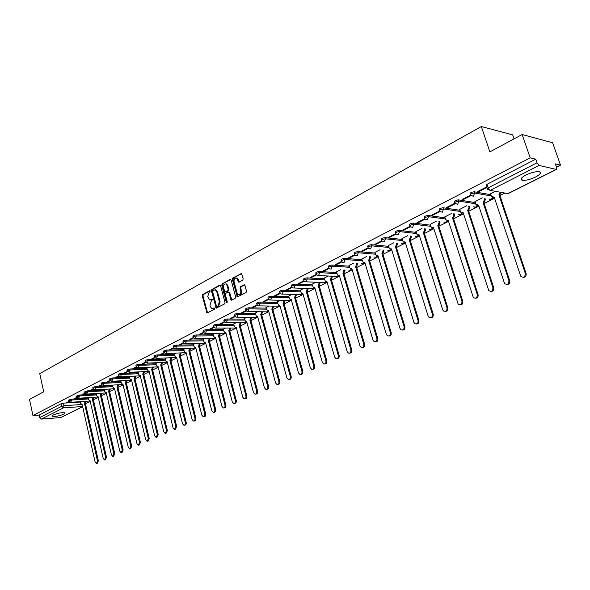 <?xml version="1.0" encoding="UTF-8"?>
<svg xmlns="http://www.w3.org/2000/svg" width="590" height="590" viewBox="0 0 590 590"><rect width="100%" height="100%" fill="white"/><g stroke="black" fill="none" stroke-linecap="round" stroke-linejoin="round"><path stroke-width="0.89" d="M210.246 291.113L209.612 290.715L202.658 294.535L202.245 295.811L207.009 313.024L214.458 309.278L214.753 308.378L214.118 307.973L211.781 308.541L210.313 306.608L209.952 305.222L211.286 301.121L212.496 299.727L211.862 299.329L209.502 299.897L207.709 296.615L209.044 292.507L210.246 291.113M525.919 175.024C521.118 177.671 519.908 179.426 522.283 180.289C525.668 180.658 530.063 179.581 535.477 177.066C540.359 174.404 541.598 172.627 539.194 171.742C535.757 171.388 531.332 172.479 525.919 175.024M53.233 414.976L52.289 416.282C55.32 416.739 59.199 416.031 63.919 414.158L64.893 412.83C61.854 412.388 57.968 413.096 53.233 414.976M242.741 280.221L243.183 278.893L241.48 273.531L232.777 278.015L232.342 279.328L237.32 296.925L246.06 292.552L246.509 291.224L244.939 285.405L243.98 284.83L240.455 286.725L240.012 288.045L240.779 290.922C240.993 293.532 240.152 294.727 238.249 294.491L237.069 292.898L234.075 281.703C233.876 279.055 234.731 277.868 236.656 278.141L238.692 282.138L242.741 280.221M32.944 415.537L29.5 399.423L43.697 391.79L39.751 373.625L481.329 126.533L489.87 151.873L522.128 134.527L530.196 157.855L32.944 415.537L39.139 415.072L39.678 417.58L61.655 406.318L64.044 405.714L81.376 404.526M220.586 285.767L219.672 285.206L211.81 289.513L211.39 290.804L216.22 308.135L224.598 303.909L225.033 302.611L220.586 285.767M222.194 283.82L230.203 279.424L231.14 279.992L235.668 296.969L235.226 298.282L231.752 300.126L230.823 299.543L228.994 292.662L228.065 292.087L225.786 293.319L225.358 294.617L227.246 301.763L226.612 302.685L226.294 302.264L221.766 285.125L222.194 283.82L230.845 279.498M522.128 134.527L552.616 142.758L560.5 165.119L556.473 167.14M85.462 403.759L90.226 401.362M93.382 399.777L98.242 397.336M101.436 395.735L106.384 393.242M109.615 391.62L114.666 389.083M117.941 387.438L123.089 384.857M126.4 383.19L131.651 380.55M135.007 378.869L140.361 376.177M143.754 374.473L149.218 371.73M152.655 369.996L158.231 367.201M161.712 365.446L167.398 362.592M170.93 360.822L176.734 357.909M180.311 356.109L186.234 353.137M189.855 351.308L195.902 348.277M199.575 346.426L205.748 343.328M209.472 341.455L215.77 338.291M219.554 336.396L225.985 333.166M229.812 331.241L236.383 327.937M240.27 325.982L246.981 322.612M250.927 320.636L257.786 317.191M261.783 315.178L268.789 311.66M272.846 309.617L280.014 306.018M284.129 303.953L291.453 300.273M295.634 298.179L303.12 294.417M307.361 292.286L315.016 288.436M319.323 286.275L327.155 282.337M331.536 280.139L339.545 276.113M343.985 273.885L352.186 269.763M356.699 267.499L365.092 263.28M369.679 260.979L378.271 256.657M382.932 254.32L391.731 249.902M396.465 247.52L405.47 242.999M410.286 240.573L419.52 235.941M424.417 233.478L433.871 228.728M438.849 226.228L448.54 221.361M453.607 218.816L463.541 213.823M468.696 211.235L478.881 206.117M484.132 203.484L494.575 198.233M499.914 195.548L504.87 193.063M514.06 138.864L512.688 134.867L481.329 126.533M530.196 157.855L535.757 159.182L537.018 162.81L539.076 165.443L556.193 169.411L556.569 167.405L555.33 163.873L560.5 165.119M39.139 415.072L61.087 403.759L63.477 403.154L80.402 402.026M82.652 406.694L60.777 417.565L41.418 419.084L39.678 417.58M76.907 397.321L74.325 398.641L75.373 398.575L75.277 398.154M84.967 393.183L82.29 394.555L83.338 394.496L83.242 394.068M93.161 388.972L90.388 390.396L91.435 390.337L91.332 389.909M104.725 389.341L104.283 389.606M101.495 384.695L98.619 386.17L99.666 386.118L99.562 385.683M113.081 385.1L112.528 385.425M109.969 380.344L106.989 381.877L108.036 381.819L107.933 381.391M121.584 380.793L120.913 381.177M118.59 375.919L115.5 377.504L116.555 377.453L116.451 377.017M130.228 376.405L129.439 376.855M127.359 371.412L124.166 373.057L125.213 373.013L125.109 372.57M139.019 371.951L138.112 372.452M136.29 366.832L132.971 368.529L134.026 368.492L133.923 368.042M147.965 367.408L146.932 367.983M145.369 362.164L141.939 363.927L142.994 363.89L142.883 363.44M157.073 362.791L155.9 363.433M154.617 357.415L151.07 359.244L152.117 359.207L152.006 358.757M166.336 358.093L165.03 358.801M164.035 352.584L160.355 354.472L161.409 354.443L161.299 353.985M175.768 353.314L174.323 354.096M173.615 347.665L169.809 349.619L170.864 349.59L170.746 349.132M185.371 348.439L183.778 349.295M183.379 342.65L179.441 344.671L180.488 344.656L180.378 344.191M195.15 343.483L193.409 344.42M193.321 337.546L189.243 339.641L190.297 339.626L190.179 339.161M205.106 338.431L203.203 339.449M203.447 332.347L199.228 334.508L200.283 334.501L200.165 334.029M215.254 333.291L213.189 334.39M213.764 327.044L209.406 329.286L210.453 329.279L210.335 328.807M225.587 328.047L223.352 329.235M224.281 321.646L219.768 323.962L220.822 323.962L220.697 323.49M236.118 322.708L233.706 323.984M234.997 316.144L230.329 318.541L231.383 318.548L231.251 318.069M246.849 317.265L244.253 318.637M245.927 310.532L241.096 313.01L242.143 313.024L242.018 312.538M257.793 311.712L254.998 313.187M257.063 304.816L252.07 307.375L253.117 307.397L252.985 306.903M268.944 306.055L265.95 307.633M268.428 298.983L263.265 301.63L264.313 301.652L264.173 301.166M280.324 300.288L277.116 301.969M280.014 293.031L274.675 295.767L275.722 295.804L275.582 295.302M291.925 294.403L288.503 296.202M291.836 286.961L286.32 289.793L287.36 289.83L287.219 289.329M303.762 288.399L300.111 290.317M303.902 280.766L298.193 283.694L299.233 283.738L299.093 283.237M315.842 282.271L311.948 284.314M316.211 274.439L310.318 277.47L311.35 277.521L311.203 277.012M328.173 276.024L324.028 278.185M328.785 267.985L322.686 271.12L323.718 271.179L323.563 270.663M340.762 269.637L336.352 271.938M341.617 261.399L335.312 264.637L336.337 264.704L336.189 264.187M353.587 263.133L348.933 265.559M354.723 254.666L348.203 258.014L349.228 258.096L349.074 257.565M366.685 256.495L361.766 259.054M368.116 247.793L361.375 251.252L362.393 251.34L362.231 250.809M380.063 249.71L374.879 252.409M381.796 240.764L374.827 244.349L375.837 244.444L375.675 243.906M393.722 242.778L388.257 245.617M395.772 233.588L388.567 237.291L389.577 237.394L389.415 236.856M407.69 235.698L401.93 238.692M410.065 226.25L402.616 230.078L403.619 230.189L403.449 229.65M421.953 228.463L415.898 231.605M424.675 218.75L416.975 222.703L417.971 222.828L417.801 222.282M436.541 221.066L430.169 224.37M439.624 211.072L431.659 215.166L432.647 215.298L432.47 214.745M451.461 213.499L444.764 216.972M454.912 203.226L446.674 207.451L447.655 207.599L447.478 207.038M466.712 205.763L459.676 209.413M470.555 195.187L462.036 199.568L463.01 199.722L462.825 199.162M482.325 197.849L474.928 201.677M486.551 186.978L477.752 191.492L478.719 191.662L478.534 191.094M495.231 191.3L490.533 193.771M470.326 194.545L470.097 193.859C469.928 192.849 471.307 192.156 474.235 191.787L490.851 194.722M454.684 202.577L454.455 201.891C454.293 200.902 455.65 200.231 458.526 199.87L475.23 202.591M439.395 210.431L439.174 209.738C439.012 208.786 440.347 208.123 443.178 207.769L459.957 210.276M424.453 218.108L424.232 217.415C424.07 216.486 425.383 215.844 428.17 215.49L445.03 217.799M409.844 225.609L409.622 224.915C409.467 224.008 410.758 223.389 413.501 223.035L430.42 225.159M395.551 232.954L395.337 232.254C395.182 231.376 396.45 230.764 399.15 230.417L416.134 232.364M381.568 240.137L381.354 239.429C381.206 238.574 382.46 237.984 385.115 237.645L402.159 239.415M367.894 247.158L367.681 246.458C367.533 245.624 368.772 245.042 371.383 244.71L388.471 246.318M354.502 254.039L354.295 253.331C354.155 252.52 355.372 251.952 357.946 251.628L375.078 253.073M341.396 260.773L341.19 260.057C341.057 259.276 342.259 258.722 344.789 258.391L361.958 259.696M328.564 267.366L328.357 266.651C328.232 265.884 329.412 265.345 331.912 265.021L349.11 266.179M315.997 273.826L315.79 273.104C315.665 272.359 316.837 271.828 319.301 271.511L336.529 272.536M303.688 280.147L303.481 279.424C303.363 278.701 304.521 278.185 306.94 277.875L324.198 278.76M291.622 286.349L291.416 285.619C291.312 284.918 292.448 284.409 294.838 284.1L312.11 284.867M279.8 292.419L279.601 291.696C279.498 291.01 280.619 290.509 282.971 290.206L300.266 290.848M268.214 298.378L268.015 297.648C267.919 296.977 269.025 296.49 271.348 296.187L288.65 296.718M256.856 304.211L256.657 303.481C256.562 302.832 257.66 302.353 259.947 302.058L277.256 302.471M245.713 309.934L245.514 309.204C245.433 308.57 246.517 308.105 248.774 307.803L266.083 308.12M234.791 315.554L234.591 314.817C234.518 314.197 235.587 313.74 237.807 313.445L255.123 313.659M224.075 321.056L223.876 320.318C223.809 319.714 224.864 319.271 227.054 318.983L244.371 319.094M213.558 326.462L213.366 325.717C213.3 325.134 214.347 324.692 216.508 324.411L233.817 324.426M203.24 331.764L203.049 331.019C202.99 330.444 204.029 330.017 206.153 329.736L223.463 329.663M193.114 336.971L192.923 336.226C192.871 335.666 193.896 335.245 195.998 334.965L213.292 334.803M183.173 342.075L182.989 341.33C182.944 340.784 183.955 340.371 186.027 340.091L203.314 339.855M173.416 347.09L173.231 346.345C173.187 345.814 174.19 345.408 176.233 345.135L193.505 344.811M163.836 352.016L163.651 351.271C163.614 350.748 164.603 350.357 166.623 350.077L183.874 349.678M154.418 356.854L154.241 356.109C154.211 355.6 155.192 355.209 157.183 354.937L174.419 354.465M145.177 361.611L144.993 360.859C144.97 360.365 145.944 359.981 147.906 359.708L165.126 359.163M136.091 366.279L135.914 365.527C135.892 365.04 136.858 364.664 138.798 364.399L155.989 363.787M127.167 370.859L126.99 370.114C126.975 369.642 127.927 369.274 129.844 369.008L147.013 368.322M118.398 375.373L118.221 374.62C118.214 374.156 119.151 373.795 121.046 373.529L138.193 372.792M109.777 379.805L109.6 379.053C109.6 378.603 110.529 378.242 112.402 377.983L129.52 377.18M101.303 384.156L101.133 383.404C101.126 382.969 102.055 382.615 103.899 382.357L120.987 381.494M92.969 388.441L92.8 387.689C92.807 387.261 93.722 386.915 95.543 386.656L112.602 385.735M84.776 392.652L84.606 391.9L87.327 390.882L104.356 389.909M76.722 396.79L76.553 396.045L79.244 395.042L96.244 394.017M68.794 400.868L68.632 400.116L71.294 399.135L88.257 398.051M68.978 401.392L66.493 402.668L67.54 402.594L67.444 402.181M67.54 402.594L69.222 401.731M535.757 159.182L486.949 184.338L486.108 185.636L487.089 188.594M75.373 398.575L77.15 397.667M83.338 394.496L85.211 393.53M91.435 390.337L93.404 389.326M99.666 386.118L101.746 385.049M108.036 381.819L110.219 380.705M116.555 377.453L118.841 376.28M125.213 373.013L127.617 371.774M134.026 368.492L136.548 367.194M142.994 363.89L145.634 362.533M152.117 359.207L154.882 357.791M161.409 354.443L164.293 352.96M170.864 349.59L173.88 348.041M180.488 344.656L183.645 343.033M190.297 339.626L193.586 337.937M200.283 334.501L203.72 332.738M210.453 329.279L214.037 327.443M220.822 323.962L224.554 322.044M231.383 318.548L235.277 316.55M242.143 313.024L246.207 310.945M253.117 307.397L257.351 305.229M264.313 301.652L268.716 299.396M275.722 295.804L280.302 293.451M287.36 289.83L292.131 287.382M299.233 283.738L304.197 281.194M311.35 277.521L316.513 274.874M323.718 271.179L329.087 268.428M336.337 264.704L341.92 261.842M349.228 258.096L355.033 255.116M362.393 251.34L368.425 248.243M375.837 244.444L382.106 241.229M389.577 237.394L396.089 234.053M403.619 230.189L410.389 226.722M417.971 222.828L424.999 219.222M432.647 215.298L439.948 211.552M447.655 207.599L455.237 203.712M463.01 199.722L470.864 195.696M478.719 191.662L486.743 187.546M210.46 300L210.955 299.823M212.363 299.462L211.663 299.838M212.732 308.629L213.204 308.459M214.613 308.098L213.919 308.474M210.121 290.855L203.373 294.558L202.96 295.833L207.555 312.929M220.299 285.28L212.525 289.543L212.105 290.826L216.781 308.054M212.879 290.413L212.584 291.312L216.427 306.004L217.061 306.409L218.035 305.9L219.392 301.763L216.751 291.696L215.357 289.823L212.879 290.413M215.077 289.719L216.073 289.845L217.459 291.718L220.107 301.785L218.743 305.908L217.776 306.424M228.846 292.08L229.709 292.684L231.848 300.074M222.909 283.849L222.482 285.147L227.113 302.523M227.106 285.553L225.97 283.989C224.104 283.761 223.278 284.941 223.477 287.522L224.952 292.021L227.718 290.774L228.146 289.469L227.106 285.553L227.821 285.575L226.678 284.019L225.756 283.908M227.821 285.575L228.861 289.491L228.426 290.796L226.154 292.028M236.398 278.045L237.364 278.178L238.485 279.719L239.289 282.094M239.193 294.602C240.978 294.587 241.745 293.37 241.494 290.944L240.779 290.922M244.629 284.896L241.163 286.755L240.727 288.075L241.494 290.944M241.598 273.605L233.485 278.052L233.05 279.365L237.903 296.866M86.103 401.266L85.439 403.272L84.481 403.376L85.218 401.325M80.336 401.709L80.727 403.449L82.165 404.534L95.115 461.992L96.406 463.467L97.483 460.952L84.481 403.376M85.358 403.309L98.368 460.849L97.284 463.364L96.605 463.445M94.031 397.254L93.36 399.29L92.394 399.386L93.146 397.306M88.183 397.726L88.581 399.474L89.569 400.684L90.049 400.566L103.206 458.445L104.504 459.935L105.617 457.39L92.394 399.386M93.279 399.327L106.502 457.287L105.389 459.824L104.718 459.905M102.092 393.169L101.333 395.285L100.447 395.337L101.207 393.228M96.163 393.685L96.568 395.44L97.556 396.65L98.058 396.539L111.429 454.838L112.742 456.336L113.877 453.769L100.447 395.337M101.333 395.285L114.762 453.666L113.627 456.232L112.97 456.306M110.286 389.024L109.593 391.126L108.626 391.222L109.401 389.075M104.275 389.57L104.688 391.34L105.684 392.557L106.2 392.439L119.792 451.173L121.12 452.678L122.285 450.082L108.626 391.222M109.511 391.17L123.17 449.986L122.005 452.574L121.363 452.648M118.612 384.805L117.912 386.944L116.945 387.033L117.727 384.85M112.52 385.388L112.941 387.173L113.944 388.39L114.475 388.272L128.296 447.449L129.638 448.961L130.833 446.342L116.945 387.033M117.83 386.981L131.718 446.239L130.523 448.857L129.896 448.931M127.086 380.513L126.371 382.689L125.404 382.777L126.194 380.557M120.906 381.133L121.326 382.94L122.337 384.156L122.897 384.038L136.939 443.658L138.296 445.177L139.52 442.529L125.404 382.777M126.29 382.733L140.405 442.434L139.181 445.081L138.569 445.148M135.693 376.155L134.896 378.404L134.004 378.448L134.808 376.199M129.431 376.811L129.859 378.625L130.877 379.849L131.452 379.731L145.737 439.808L147.102 441.327L148.363 438.658L134.004 378.448M134.896 378.404L149.248 438.562L147.994 441.231L147.397 441.298M144.454 371.715L143.724 373.964L142.758 374.045L143.569 371.752M138.104 372.415L138.539 374.244L139.557 375.469L140.162 375.351L154.691 435.885L156.062 437.411L157.36 434.712L142.758 374.045M143.643 374.001L158.245 434.624L156.955 437.323L156.38 437.382M153.363 367.201L152.544 369.532L151.652 369.561L152.478 367.238M146.917 367.939L147.367 369.783L148.385 371.014L149.012 370.896L163.791 431.895L165.178 433.429L166.505 430.7L151.652 369.561M152.544 369.532L167.398 430.619L166.07 433.34L165.517 433.399M162.434 362.607L161.69 364.93L160.709 365.011L161.542 362.636M155.893 363.388L156.35 365.247L157.368 366.479L158.024 366.361L173.062 427.831L174.456 429.38L175.82 426.622L160.709 365.011M161.601 364.974L176.712 426.541L175.341 429.291L174.817 429.343M171.661 357.931L170.901 360.298L169.927 360.372L170.768 357.96M165.023 358.764L165.488 360.63L166.505 361.869L167.191 361.744L182.487 423.701L183.896 425.25C185.054 425.088 185.518 424.158 185.304 422.47L169.927 360.372M170.812 360.343L186.189 422.388C186.411 424.077 185.939 424.999 184.781 425.169L184.279 425.213M181.042 353.174L180.282 355.578L179.301 355.652L180.157 353.196M174.316 354.052L174.78 355.932L175.805 357.171L176.521 357.053L192.089 419.497L193.498 421.053C194.693 420.891 195.172 419.955 194.951 418.236L179.301 355.652M180.193 355.623L195.843 418.163C196.064 419.874 195.578 420.81 194.39 420.972L193.918 421.017M190.6 348.329L189.825 350.777L188.844 350.851L189.715 348.343M183.77 349.251L184.25 351.153L185.267 352.392L186.012 352.274L201.861 415.213L203.277 416.776C204.501 416.628 205.003 415.677 204.774 413.937L188.844 350.851M189.737 350.829L205.667 413.856C205.888 415.603 205.394 416.547 204.169 416.695L203.727 416.739M200.327 343.395L199.45 345.939L198.565 345.954L199.442 343.41M193.395 344.376L193.881 346.286L194.899 347.525L195.681 347.407L211.81 410.854L213.241 412.417C214.494 412.285 215.011 411.326 214.782 409.549L198.565 345.954M199.45 345.939L215.667 409.475C215.896 411.252 215.38 412.204 214.126 412.344L213.72 412.38M210.232 338.365L209.347 340.961L208.454 340.976L209.347 338.38M203.196 339.405L203.69 341.33L204.701 342.576L205.519 342.458L221.951 406.407L223.374 407.985C224.672 407.86 225.203 406.894 224.974 405.087L208.454 340.976M209.347 340.961L225.859 405.013C226.088 406.82 225.557 407.786 224.266 407.911L223.89 407.941M220.321 333.247L219.517 335.85L218.536 335.909L219.428 333.254M213.174 334.338L213.676 336.285L214.686 337.524L215.542 337.414L232.268 401.886L233.706 403.464C235.034 403.353 235.587 402.38 235.351 400.536L218.536 335.909M219.421 335.894L236.236 400.47C236.472 402.306 235.919 403.287 234.591 403.398L234.26 403.42M230.587 328.033L229.68 330.739L228.795 330.739L229.702 328.033M223.337 329.191L223.853 331.145L224.849 332.391L225.749 332.273L242.792 397.276L244.223 398.862C245.595 398.766 246.163 397.778 245.927 395.897L228.795 330.739M229.68 330.739L246.812 395.838C247.048 397.712 246.48 398.7 245.108 398.796L244.821 398.818M241.052 322.723L240.241 325.429L239.252 325.481L240.167 322.715M233.692 323.94L234.215 325.916L235.204 327.148L236.148 327.044L253.508 392.579L254.939 394.172C256.348 394.091 256.938 393.095 256.702 391.177L239.252 325.481M240.137 325.481L257.587 391.118C257.823 393.036 257.233 394.031 255.817 394.105L255.588 394.127M215.793 328.07L234.65 328.025L235.476 327.966L235.912 327.148M251.716 317.302L250.787 320.127L249.902 320.119L250.831 317.295M244.238 318.585L245.75 321.816L246.745 321.712L264.423 387.792L265.854 389.385C267.314 389.326 267.926 388.323 267.69 386.369L249.902 320.119M250.787 320.127L268.568 386.31C268.804 388.264 268.192 389.267 266.732 389.326L266.562 389.341M262.58 311.786L261.643 314.669L260.758 314.654L261.695 311.771M254.983 313.135L256.495 316.373L257.535 316.277L275.56 382.917L276.976 384.51C278.487 384.474 279.122 383.456 278.886 381.457L260.758 314.654M261.643 314.669L279.763 381.406C279.999 383.404 279.365 384.422 277.861 384.459L277.75 384.466M273.649 306.151L272.705 309.101L271.828 309.086L272.772 306.136M265.943 307.582L267.44 310.827L268.538 310.738L286.91 377.939L288.318 379.54C289.874 379.532 290.538 378.5 290.295 376.457L271.828 309.086M272.705 309.101L291.172 376.413C291.416 378.455 290.752 379.481 289.196 379.488L289.152 379.488M284.933 300.413L284.092 303.378L283.104 303.408L284.056 300.384M277.108 301.918L278.598 305.178L279.756 305.096L298.481 372.873L299.875 374.466C301.49 374.488 302.176 373.448 301.94 371.353L283.104 303.408M283.982 303.43L302.81 371.317C303.054 373.389 302.375 374.429 300.775 374.421M296.445 294.55L295.479 297.648L294.609 297.626L295.568 294.528M288.488 296.151L289.97 299.41L291.195 299.344L310.281 367.695L311.668 369.288C313.334 369.347 314.05 368.3 313.806 366.154L294.609 297.626M295.479 297.648L314.684 366.117C314.927 368.219 314.234 369.266 312.597 369.266M308.179 288.576L307.324 291.696L306.335 291.718L307.302 288.54M300.096 290.258L301.564 293.525L302.854 293.473L322.324 362.422L323.681 364.008C325.415 364.104 326.159 363.049 325.923 360.844L306.335 291.718M307.213 291.748L326.794 360.815C327.044 362.931 326.329 364.001 324.662 364.001M301.306 294.808L302.552 293.606L301.667 294.69L282.241 294.086M320.141 282.477L319.286 285.678L318.298 285.7L319.271 282.433M311.933 284.255L313.386 287.522L314.75 287.485L334.611 357.038L335.939 358.617C337.731 358.757 338.513 357.695 338.276 355.431L318.298 285.7M319.175 285.737L339.147 355.401C339.398 357.547 338.675 358.624 336.971 358.632M314.817 287.721L314.418 287.632M332.354 276.253L331.492 279.542L330.503 279.557L331.484 276.201M324.013 278.133L325.444 281.393L326.882 281.378L347.149 351.544L348.439 353.108C350.305 353.307 351.124 352.237 350.888 349.907L330.503 279.557M331.374 279.601L351.751 349.877C352.016 352.046 351.271 353.137 349.531 353.152M326.956 281.629L326.521 281.533M344.811 269.896L343.948 273.273L342.96 273.288L343.941 269.837M336.337 271.879L337.745 275.139L339.265 275.147L359.944 345.939L361.198 347.488C363.13 347.739 363.986 346.669 363.765 344.265L342.96 273.288M343.83 273.34L364.627 344.243C364.893 346.441 364.133 347.547 362.349 347.562M339.339 275.412L338.867 275.316M357.525 263.413L356.662 266.887L355.674 266.887L356.662 263.354M348.911 265.507L350.29 268.745L351.898 268.789L373.005 340.216L374.215 341.735C376.228 342.06 377.128 340.983 376.907 338.505L355.674 266.887M356.537 266.945L377.762 338.49C378.035 340.71 377.261 341.831 375.432 341.853M351.979 269.07L351.463 268.966M370.505 256.798L369.635 260.36L368.654 260.36L369.849 257.402L369.65 256.731M361.751 258.995L363.101 262.218L364.797 262.299L386.347 334.368L387.497 335.858C389.592 336.271 390.536 335.186 390.337 332.62L368.654 260.36M369.51 260.419L391.185 332.613C391.458 334.862 390.661 335.998 388.795 336.02M364.886 262.587L364.325 262.491M383.758 250.035L383.979 250.765L382.763 253.759L381.907 253.685L383.124 250.691L382.903 249.961M374.856 252.35L376.169 255.551L377.969 255.669L399.968 328.394L401.06 329.847C403.236 330.356 404.231 329.272 404.047 326.609L381.907 253.685M382.763 253.759L404.888 326.609C405.168 328.888 404.356 330.039 402.439 330.061M378.065 255.971L377.453 255.868M397.291 243.132L397.535 243.928L396.421 246.893L395.44 246.878L396.687 243.84L396.443 243.051M388.242 245.558L389.518 248.729L391.421 248.899L413.892 322.295L414.903 323.704C417.174 324.316 418.222 323.239 418.052 320.473L395.44 246.878M396.288 246.952L418.893 320.481C419.18 322.782 418.34 323.947 416.385 323.976M391.517 249.216L390.86 249.113M411.112 236.074L411.385 236.937L410.242 239.938L409.268 239.916L410.544 236.841L410.271 235.978M401.915 238.626L403.14 241.76L405.16 241.981L428.111 316.063L429.041 317.405C431.401 318.143 432.514 317.081 432.367 314.197L409.268 239.916M410.109 240.005L433.2 314.212C433.495 316.55 432.632 317.73 430.626 317.759M405.264 242.313L404.548 242.21M425.235 228.854L425.538 229.79L424.372 232.836L423.391 232.807L424.697 229.694L424.402 228.758M415.876 231.546L417.064 234.636L419.195 234.923L442.655 309.691L443.488 310.959C445.937 311.844 447.109 310.79 446.999 307.788L423.391 232.807M424.232 232.903L447.832 307.803C448.12 310.178 447.242 311.373 445.177 311.402M419.306 235.263L418.531 235.159M439.668 221.479L439.993 222.496L438.805 225.579L437.832 225.542L439.167 222.386L438.835 221.368M430.154 224.303L431.29 227.342L433.539 227.703L458.246 304.352C460.79 305.406 462.029 304.366 461.963 301.232L437.832 225.542M438.665 225.645L462.781 301.254C463.084 303.666 462.176 304.875 460.06 304.905M433.657 228.057L432.824 227.954M454.418 213.927L454.779 215.033L453.562 218.153L452.589 218.116L453.953 214.915L453.592 213.809M444.742 216.906L445.826 219.878L448.208 220.321L473.335 297.574C475.968 298.82 477.281 297.81 477.258 294.528L452.589 218.116M453.415 218.226L478.077 294.558C478.379 297.006 477.443 298.238 475.275 298.252M448.326 220.69L447.426 220.586M469.5 206.198L469.891 207.407L468.504 210.645L467.686 210.519L469.072 207.274L468.681 206.072M459.654 209.347L460.694 212.238L463.202 212.776L488.763 290.619C491.485 292.087 492.864 291.106 492.916 287.669L467.686 210.519M468.504 210.645L493.719 287.706C494.022 290.192 493.063 291.445 490.828 291.46M463.32 213.152L462.361 213.049M484.921 198.292L485.356 199.597L484.08 202.805L483.122 202.754L484.545 199.464L484.11 198.152M474.906 201.61L475.894 204.42L478.534 205.062L504.546 283.488C507.341 285.199 508.801 284.255 508.927 280.648L483.122 202.754M483.933 202.886L509.723 280.7C510.033 283.222 509.037 284.491 506.744 284.498M478.66 205.445L477.62 205.35M501.301 192.406L499.715 194.951L498.911 194.803L500.497 192.259M490.511 193.697L491.448 196.411L494.214 197.163L520.705 276.172C523.559 278.148 525.1 277.248 525.314 273.472L498.911 194.803M499.715 194.951L526.103 273.524C526.42 276.098 525.395 277.381 523.028 277.381M494.346 197.569L493.233 197.466M209.996 290.73L209.612 290.715M212.23 299.337L211.862 299.329M539.076 165.443L490.165 190.371L507.887 193.608L556.193 169.411M63.477 403.154L64.044 405.714L63.418 407.874L41.418 419.084M82.615 406.517L63.418 407.874L61.655 406.318L61.087 403.759M60.777 417.565L82.637 406.613M474.235 191.787L474.648 193.019L491.256 195.939M458.526 199.87L458.924 201.094L475.628 203.786M443.178 207.769L443.569 208.978L460.348 211.471M428.17 215.49L428.554 216.692L445.406 218.979M413.501 223.035L413.87 224.23L430.796 226.331M399.15 230.417L399.519 231.597L416.496 233.522M385.115 237.645L385.476 238.81L402.513 240.558M371.383 244.71L371.737 245.868L388.817 247.453M357.946 251.628L358.292 252.771L375.417 254.202M344.789 258.391L345.128 259.534L362.297 260.81M331.912 265.021L332.244 266.149L349.442 267.285M319.301 271.511L319.618 272.632L336.846 273.635M306.94 277.875L307.257 278.981L324.507 279.852M294.838 284.1L295.148 285.199L312.42 285.944M282.971 290.206L283.274 291.298L300.561 291.917M271.348 296.187L271.643 297.272L288.945 297.78M259.947 302.058L260.242 303.127L277.551 303.526M248.774 307.803L249.054 308.865L266.37 309.16M237.807 313.445L238.087 314.5L255.404 314.691M227.054 318.983L227.334 320.023L244.644 320.119M216.508 324.411L216.781 325.444L234.09 325.444M206.153 329.736L206.419 330.761L223.728 330.673M195.998 334.965L196.256 335.983L213.551 335.806M186.027 340.091L186.278 341.101L203.565 340.843M176.233 345.135L176.484 346.131L193.756 345.799M166.623 350.077L166.867 351.072L184.124 350.659M157.183 354.937L157.419 355.925L174.662 355.438M147.906 359.708L148.142 360.689L165.362 360.129M138.798 364.399L139.026 365.372L156.225 364.738M129.844 369.008L130.073 369.967L147.242 369.274M121.046 373.529L121.275 374.488L138.414 373.728M112.402 377.983L112.624 378.928L129.741 378.109M103.899 382.357L104.12 383.301L121.208 382.423M95.543 386.656L95.757 387.593L112.815 386.656M87.327 390.882L87.534 391.812L104.563 390.823M79.244 395.042L79.451 395.964L96.45 394.924M71.294 399.135L71.501 400.05L88.463 398.958M68.831 401.03L71.501 400.05L70.859 402.225L68.831 401.03M70.712 402.284L90.137 401.001M76.759 396.959L79.451 395.964L78.802 398.169L76.759 396.959M84.82 392.829L87.534 391.812L86.877 394.039L84.82 392.829M93.014 388.626C93.021 388.198 93.935 387.851 95.757 387.593L95.086 389.835L93.014 388.626M101.347 384.348C101.347 383.906 102.269 383.559 104.12 383.301L103.434 385.565L101.347 384.348M109.821 379.997C109.821 379.547 110.75 379.193 112.624 378.928L111.923 381.221L109.821 379.997M118.443 375.572C118.435 375.115 119.379 374.753 121.275 374.488L120.567 376.804L118.443 375.572M127.219 371.073C127.204 370.601 128.155 370.232 130.073 369.967L129.35 372.305L127.219 371.073M136.143 366.493C136.128 366.014 137.087 365.638 139.026 365.372L138.296 367.732L136.143 366.493M145.228 361.832C145.206 361.346 146.18 360.962 148.142 360.689L147.397 363.071L145.228 361.832M154.477 357.09C154.447 356.589 155.428 356.198 157.419 355.925L156.66 358.329L156.048 358.41L154.477 357.09M163.895 352.26C163.858 351.743 164.853 351.352 166.867 351.072L166.092 353.506L165.451 353.587L163.895 352.26M173.482 347.348C173.438 346.817 174.441 346.411 176.484 346.131L175.695 348.594L175.016 348.668L173.482 347.348M183.239 342.34C183.195 341.794 184.205 341.381 186.278 341.101L185.481 343.594L184.766 343.66L183.239 342.34M193.188 337.244C193.129 336.683 194.154 336.263 196.256 335.983L195.438 338.498L194.693 338.564L193.188 337.244M203.314 332.045C203.255 331.477 204.295 331.049 206.419 330.761L205.585 333.306L204.796 333.365L203.314 332.045M213.632 326.757C213.573 326.167 214.62 325.732 216.781 325.444L215.925 328.011L215.099 328.077L213.632 326.757M224.156 321.358C224.082 320.761 225.144 320.311 227.334 320.023L226.464 322.619L225.587 322.678L224.156 321.358M234.872 315.864C234.798 315.252 235.867 314.795 238.087 314.5L237.209 317.125L236.28 317.177L234.872 315.864M245.801 310.259C245.72 309.632 246.804 309.167 249.054 308.865L248.154 311.527L247.181 311.564L245.801 310.259M256.945 304.551C256.856 303.902 257.955 303.422 260.242 303.127L259.32 305.812L258.287 305.841L256.945 304.551M268.31 298.724C268.214 298.053 269.328 297.574 271.643 297.272L270.707 299.986L269.615 300.008L268.31 298.724M279.903 292.78C279.8 292.094 280.921 291.6 283.274 291.298L282.322 294.049L281.165 294.049L279.903 292.78M291.726 286.718C291.615 286.017 292.758 285.508 295.148 285.199L294.167 287.986L292.942 287.964L291.726 286.718M303.791 280.53C303.68 279.815 304.831 279.291 307.257 278.981L306.262 281.799L304.964 281.762L303.791 280.53M316.107 274.217C315.989 273.48 317.162 272.949 319.618 272.632L318.6 275.486L317.228 275.419L316.107 274.217M328.682 267.772C328.556 267.012 329.744 266.474 332.244 266.149L331.204 269.04L329.736 268.944L328.682 267.772M341.522 261.193C341.389 260.411 342.591 259.858 345.128 259.534L344.066 262.454L342.517 262.329L341.522 261.193M354.634 254.474C354.494 253.671 355.711 253.103 358.292 252.771L357.208 255.736L355.556 255.566L354.634 254.474M368.027 247.608C367.88 246.782 369.119 246.2 371.737 245.868L370.631 248.869L368.875 248.648L368.027 247.608M381.708 240.595C381.56 239.746 382.814 239.149 385.476 238.81L384.348 241.848L382.49 241.576L381.708 240.595M395.698 233.426C395.543 232.556 396.819 231.944 399.519 231.597L398.361 234.68L396.392 234.341L395.698 233.426M409.991 226.103C409.836 225.203 411.127 224.576 413.87 224.23L412.69 227.349L410.603 226.936L409.991 226.103M424.608 218.61C424.453 217.688 425.766 217.046 428.554 216.692L427.344 219.849L425.132 219.362L424.608 218.61M439.565 210.947C439.395 209.996 440.73 209.339 443.569 208.978L442.33 212.186L439.993 211.604L439.565 210.947M454.853 203.115C454.691 202.134 456.048 201.456 458.924 201.094L457.663 204.339L454.853 203.115M470.503 195.091C470.341 194.081 471.72 193.395 474.648 193.019L473.35 196.315L470.503 195.091M78.654 398.221L98.095 397.004M86.723 394.091L106.185 392.933M94.931 389.894L114.585 388.744M123.008 384.51L103.279 385.624M131.563 380.203L111.768 381.28M140.273 375.815L120.412 376.863M149.123 371.353L129.195 372.364M158.135 366.803L138.141 367.791M167.294 362.172L147.242 363.138M176.617 357.452L156.505 358.396M186.108 352.65L165.938 353.572M195.769 347.753L194.619 348.24L175.547 348.661M205.6 342.761L204.361 343.321L185.326 343.653M215.608 337.672L214.273 338.313L195.29 338.557M225.808 332.48L224.37 333.217L205.445 333.365M246.731 321.852L245.993 322.678L245.123 322.73L226.331 322.678M257.476 316.417L256.709 317.287L255.787 317.339L237.084 317.184M268.421 310.878L267.624 311.8L266.651 311.837L248.043 311.579M279.586 305.237L278.753 306.21L259.217 305.863M290.959 299.477L290.103 300.502L270.611 300.03M314.382 287.64L313.467 288.761L294.108 288.016M326.44 281.555L325.496 282.706L306.217 281.821M338.741 275.346L337.775 276.533L318.585 275.493M351.301 268.996L350.298 270.235L348.852 270.146L350.342 270.301L351.692 268.885M364.119 262.521L363.086 263.811L361.574 263.701M377.202 255.905L376.14 257.247L374.554 257.122M390.565 249.142L389.466 250.544L387.814 250.396M404.216 242.232L403.081 243.707L401.348 243.53M418.155 235.174L416.983 236.715L415.176 236.516M432.404 227.954L431.194 229.569L429.299 229.34M446.962 220.572L445.708 222.268L443.724 222.01M461.845 213.027L460.554 214.812L458.474 214.509M477.067 205.298L475.732 207.179L473.556 206.839M492.635 197.399L491.256 199.376L488.977 198.985M486.949 184.338L488.122 187.863L537.018 162.81M487.281 189.154L488.122 187.863L490.165 190.371L487.281 189.154M508.241 193.564L505.505 193.173M207.26 312.42L206.544 312.412M202.96 295.833L202.245 295.811M203.373 294.558L202.658 294.535M216.471 307.538L215.763 307.53M212.105 290.826L211.39 290.804M212.525 289.543L211.81 289.513M220.232 285.228L219.672 285.206M218.743 305.908L218.035 305.9M220.107 301.785L219.392 301.763M217.459 291.718L216.751 291.696M230.786 279.454L230.203 279.424M231.531 299.558L230.823 299.543M229.709 292.684L228.994 292.662M227.003 302.279L226.294 302.264M222.482 285.147L221.766 285.125M228.426 290.796L227.718 290.774M228.861 289.491L228.146 289.469M238.987 281.585L238.272 281.555M238.485 279.719L237.77 279.69M240.727 288.075L240.012 288.045M241.163 286.755L240.455 286.725M244.57 284.852L243.98 284.83M237.586 296.35L236.878 296.328M233.05 279.365L232.342 279.328M233.485 278.052L232.777 278.015M241.546 273.568L240.941 273.539M85.439 403.272L84.554 403.331M98.368 460.849L97.483 460.952M93.36 399.29L92.475 399.349M106.502 457.287L105.617 457.39M101.406 395.241L100.521 395.3M114.762 453.666L113.877 453.769M109.593 391.126L108.708 391.177M123.17 449.986L122.285 450.082M117.912 386.944L117.027 386.988M131.718 446.239L130.833 446.342M126.371 382.689L125.486 382.733M140.405 442.434L139.52 442.529M134.977 378.36L134.092 378.404M149.248 438.562L148.363 438.658M143.724 373.964L142.839 374.001M158.245 434.624L157.36 434.712M152.633 369.488L151.741 369.524M167.398 430.619L166.505 430.7M161.69 364.93L160.797 364.967M176.712 426.541L175.82 426.622M170.901 360.298L170.016 360.328M186.189 422.388L185.304 422.47M180.282 355.578L179.39 355.608M195.843 418.163L194.951 418.236M189.825 350.777L188.94 350.799M190.614 348.366L189.722 348.388M205.667 413.856L204.774 413.937M199.545 345.895L198.66 345.91M200.342 343.454L199.457 343.469M215.667 409.475L214.782 409.549M209.443 340.917L208.558 340.932M210.254 338.454L209.369 338.468M225.859 405.013L224.974 405.087M219.517 335.85L218.632 335.858M220.343 333.357L219.458 333.365M236.236 400.47L235.351 400.536M229.783 330.688L228.898 330.695M230.624 328.173L229.739 328.173M246.812 395.838L245.927 395.897M240.241 325.429L239.356 325.429M241.096 322.885L240.211 322.885M257.587 391.118L256.702 391.177M250.89 320.075L250.005 320.068M251.768 317.501L250.883 317.494M268.568 386.31L267.69 386.369M261.746 314.61L260.869 314.603M262.639 312.014L261.761 311.999M279.763 381.406L278.886 381.457M272.816 309.049L271.931 309.035M273.723 306.417L272.846 306.402M291.172 376.413L290.295 376.457M284.092 303.378L283.215 303.356M285.022 300.716L284.144 300.694M302.81 371.317L301.94 371.353M295.597 297.589L294.72 297.567M296.541 294.904L295.664 294.875M314.684 366.117L313.806 366.154M307.324 291.696L306.453 291.659M308.29 288.975L307.412 288.938M326.794 360.815L325.923 360.844M319.286 285.678L318.416 285.641M320.274 282.92L319.404 282.883M339.147 355.401L338.276 355.431M331.492 279.542L330.629 279.498M332.502 276.754L331.632 276.703M351.751 349.877L350.888 349.907M343.948 273.273L343.085 273.222M344.973 270.456L344.11 270.404M364.627 344.243L363.765 344.265M356.662 266.887L355.8 266.828M357.71 264.025L356.847 263.966M377.762 338.49L376.907 338.505M369.635 260.36L368.78 260.293M370.704 257.469L369.849 257.402M391.185 332.613L390.337 332.62M382.888 253.693L382.032 253.619M383.979 250.765L383.124 250.691M404.888 326.609L404.047 326.609M396.421 246.893L395.573 246.812M397.535 243.928L396.687 243.84M418.893 320.481L418.052 320.473M410.242 239.938L409.401 239.85M411.385 236.937L410.544 236.841M433.2 314.212L432.367 314.197M424.372 232.836L423.531 232.74M425.538 229.79L424.697 229.694M447.832 307.803L446.999 307.788M438.805 225.579L437.972 225.469M439.993 222.496L439.167 222.386M462.781 301.254L461.963 301.232M453.562 218.153L452.737 218.042M454.779 215.033L453.953 214.915M478.077 294.558L477.258 294.528M468.652 210.571L467.833 210.446M469.891 207.407L469.072 207.274M493.719 287.706L492.916 287.669M484.08 202.805L483.269 202.672M485.356 199.597L484.545 199.464M509.723 280.7L508.927 280.648M499.87 194.87L499.066 194.73M526.103 273.524L525.314 273.472M521.538 178.121L522.283 180.289M52.163 415.729L52.289 416.282M139.918 375.97L140.287 375.896M148.717 371.545L149.152 371.449M157.663 367.046L158.164 366.928M166.764 362.474L167.331 362.326M176.019 357.82L176.661 357.636M185.444 353.078L186.16 352.857M195.039 348.255L195.828 347.989M204.804 343.343L205.674 343.033M214.745 338.343L215.689 337.981M224.871 333.247L225.896 332.826M235.181 328.062L236.288 327.575M245.691 322.782L246.878 322.221M256.392 317.398L257.668 316.749M267.3 311.911L268.656 311.173M278.421 306.321L279.859 305.473M289.749 300.62L291.276 299.654M313.091 288.886L314.743 287.714M325.112 282.839L326.801 281.614M337.369 276.673L339.103 275.382M361.582 263.701L363.344 263.796L364.495 262.439M374.576 257.122L376.383 257.24L377.556 255.846M387.837 250.403C389.297 251.008 390.315 250.58 390.904 249.105M401.384 243.537C402.889 244.186 403.936 243.751 404.534 242.217M415.22 236.524C416.776 237.224 417.853 236.774 418.457 235.167M429.35 229.348C430.966 230.107 432.072 229.643 432.684 227.961M443.791 222.017C445.465 222.836 446.608 222.356 447.22 220.594M458.555 214.517C460.289 215.402 461.469 214.915 462.088 213.056M473.637 206.847C475.452 207.805 476.668 207.297 477.288 205.342M489.066 199C490.954 200.032 492.208 199.516 492.827 197.444M508.204 193.586L556.495 169.396M216.604 308.135L216.22 308.135M216.073 289.845L215.357 289.823M231.693 300.155L231.273 300.14M229.267 292.094L228.559 292.072M226.678 284.019L225.97 283.989M239.156 282.16L238.692 282.138M237.364 278.178L236.656 278.141M237.763 296.94L237.32 296.925"/></g></svg>
